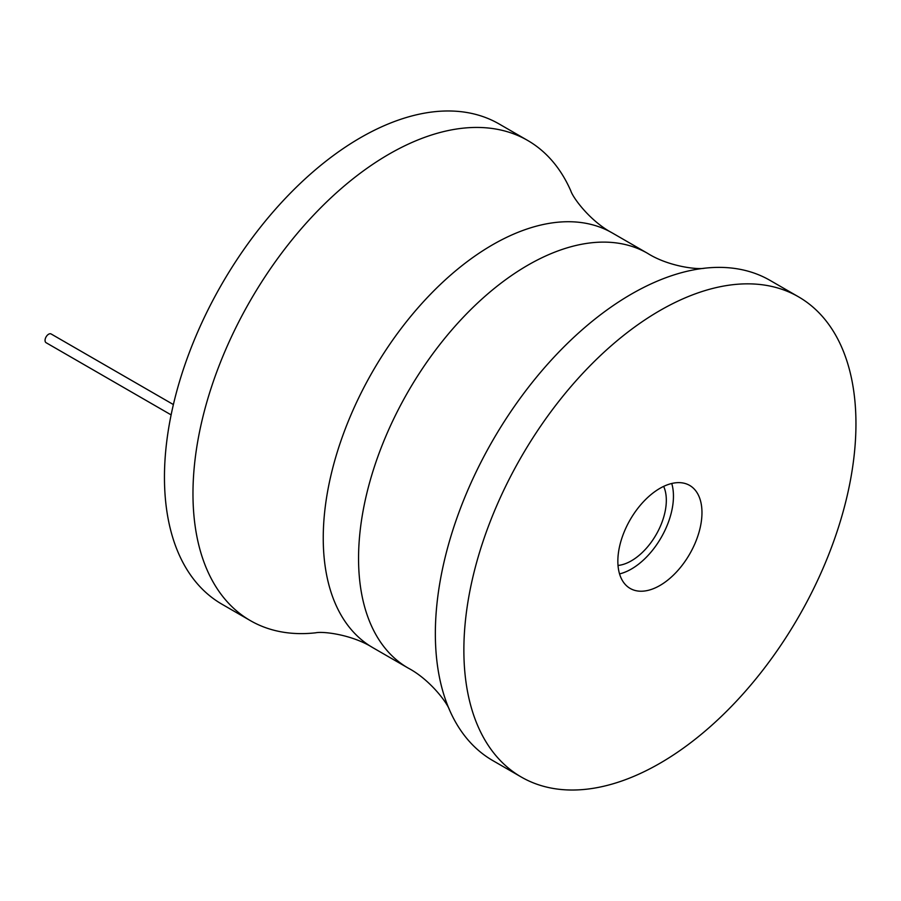 <?xml version="1.0" encoding="UTF-8"?>
<svg xmlns="http://www.w3.org/2000/svg" width="901" height="901" viewBox="0 0 901 901"><rect width="100%" height="100%" fill="white"/><g stroke="black" fill="none" stroke-linecap="round" stroke-linejoin="round"><path stroke-width="1.35" d="M612.275 232.942A239.441 138.236 -60 0 0 427.761 297.093A239.441 138.236 -60 0 0 323.245 538.055A239.441 138.236 -60 0 0 372.834 647.673C352.167 634.608 323.155 631.15 315.677 632.806A277.249 160.063 -60 0 1 250.388 620.631L221.883 604.166A277.249 160.063 -60 0 1 164.455 477.248A277.249 160.063 -60 0 1 285.482 198.243A277.249 160.063 -60 0 1 499.12 123.966L527.637 140.432A277.249 160.063 -60 0 1 570.817 190.877C573.137 198.186 590.628 221.578 612.275 232.942L647.571 253.327A239.441 138.236 120 0 0 463.069 317.479A239.441 138.236 120 0 0 358.553 558.44A239.441 138.236 120 0 0 408.142 668.058C429.788 679.422 447.279 702.814 449.588 710.123A277.249 160.063 120 0 0 492.768 760.568L521.285 777.034A277.249 160.063 120 0 0 734.934 702.757A277.249 160.063 120 0 0 855.95 423.752A277.249 160.063 120 0 0 798.534 296.834A277.249 160.063 120 0 0 584.884 371.111A277.249 160.063 120 0 0 463.869 650.117A277.249 160.063 120 0 0 521.285 777.034M250.388 620.631A277.249 160.063 -60 0 1 192.972 493.714A277.249 160.063 -60 0 1 313.987 214.708A277.249 160.063 -60 0 1 527.637 140.432M798.534 296.834L770.017 280.369A277.249 160.063 120 0 0 704.728 268.194A277.249 160.063 120 0 0 435.352 633.651A277.249 160.063 120 0 0 449.588 710.123M617.849 561.21A59.477 34.339 120 0 0 630.171 588.443A59.477 34.339 120 0 0 676.009 572.507A59.477 34.339 120 0 0 701.969 512.646A59.477 34.339 120 0 0 689.648 485.414A59.477 34.339 120 0 0 643.81 501.35A59.477 34.339 120 0 0 617.849 561.21M619.55 573.903A59.477 34.339 120 0 0 673.452 496.181A59.477 34.339 120 0 0 671.752 483.488M663.665 486.394A49.397 28.517 -60 0 1 666.323 500.303A49.397 28.517 -60 0 1 618.018 565.456M171.122 414.888L46.097 342.707A5.046 2.906 -60 0 1 45.05 340.398A5.046 2.906 -60 0 1 47.246 335.33A5.046 2.906 -60 0 1 51.132 333.978L173.386 404.56M372.834 647.673L408.142 668.058M647.571 253.327C668.238 266.392 697.25 269.849 704.728 268.194"/></g></svg>
